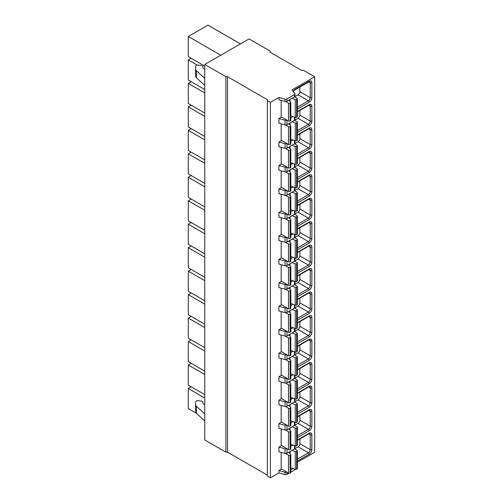 <?xml version="1.0" encoding="UTF-8"?>
<svg xmlns="http://www.w3.org/2000/svg" width="503" height="503" viewBox="0 0 503 503"><rect width="100%" height="100%" fill="white"/><g stroke="black" fill="none" stroke-linecap="round" stroke-linejoin="round"><path stroke-width="0.75" d="M270.199 52.281L270.199 51.111L249.06 38.907L204.759 64.485L204.759 439.949L225.891 452.153L227.519 452.153L267.351 475.153M204.759 64.485L225.891 76.689L227.519 76.689L267.351 99.682L267.351 476.09L270.4 477.85L278.939 472.921L285.05 474.568A1.723 0.993 0 0 0 286.999 474.367L289.005 473.21M290.816 472.166L294.45 470.066A1.723 0.993 0 0 0 294.953 469.362L294.953 469.249M297.361 462.282L314.702 452.272L314.702 76.802L303.322 70.231L301.492 70.351L269.992 52.167L270.199 51.111M278.939 472.921L278.939 470.575L281.579 469.048M270.4 477.85L270.4 102.386L278.939 97.456L285.05 99.104A1.723 0.993 0 0 0 286.999 98.902L294.45 94.602A1.723 0.993 0 0 0 294.953 93.898A1.723 0.993 0 0 0 294.789 93.476L291.941 89.949L314.702 76.802M294.953 93.898L294.953 96.243A1.723 0.993 0 0 1 294.45 96.947L286.999 101.248A1.723 0.993 0 0 1 285.05 101.449L278.939 99.801L278.939 97.456M294.953 422.319L294.953 424.777A1.723 0.993 0 0 1 294.45 425.481L286.999 429.782A1.723 0.993 0 0 1 285.05 429.983L278.939 428.336L278.939 423.639L281.579 422.118M294.953 398.848L294.953 401.312A1.723 0.993 0 0 1 294.45 402.016L286.999 406.317A1.723 0.993 0 0 1 285.05 406.512L278.939 404.871L278.939 400.174L281.579 398.653M294.953 375.383L294.953 377.841A1.723 0.993 0 0 1 294.45 378.545L286.999 382.852A1.723 0.993 0 0 1 285.05 383.047L278.939 381.4L278.939 376.709L281.579 375.181M294.953 351.918L294.953 354.376A1.723 0.993 0 0 1 294.45 355.08L286.999 359.381A1.723 0.993 0 0 1 285.05 359.582L278.939 357.935L278.939 353.244L281.579 351.716M294.953 328.453L294.953 330.911A1.723 0.993 0 0 1 294.45 331.615L286.999 335.916A1.723 0.993 0 0 1 285.05 336.117L278.939 334.47L278.939 329.773L281.579 328.252M294.953 304.981L294.953 307.44A1.723 0.993 0 0 1 294.45 308.144L286.999 312.451A1.723 0.993 0 0 1 285.05 312.646L278.939 311.005L278.939 306.308L281.579 304.78M294.953 281.517L294.953 283.975A1.723 0.993 0 0 1 294.45 284.679L286.999 288.98A1.723 0.993 0 0 1 285.05 289.181L278.939 287.534L278.939 282.843L281.579 281.315M294.953 258.052L294.953 260.51A1.723 0.993 0 0 1 294.45 261.214L286.999 265.515A1.723 0.993 0 0 1 285.05 265.716L278.939 264.069L278.939 259.378L281.579 257.85M294.953 234.58L294.953 237.045A1.723 0.993 0 0 1 294.45 237.749L286.999 242.05A1.723 0.993 0 0 1 285.05 242.245L278.939 240.604L278.939 235.907L281.579 234.385M294.953 211.115L294.953 213.574A1.723 0.993 0 0 1 294.45 214.278L286.999 218.585A1.723 0.993 0 0 1 285.05 218.78L278.939 217.133L278.939 212.442L281.579 210.914M294.953 187.65L294.953 190.109A1.723 0.993 0 0 1 294.45 190.813L286.999 195.114A1.723 0.993 0 0 1 285.05 195.315L278.939 193.668L278.939 188.977L281.579 187.449M294.953 164.185L294.953 166.644A1.723 0.993 0 0 1 294.45 167.348L286.999 171.649A1.723 0.993 0 0 1 285.05 171.85L278.939 170.203L278.939 165.506L281.579 163.984M294.953 140.714L294.953 143.179A1.723 0.993 0 0 1 294.45 143.877L286.999 148.184A1.723 0.993 0 0 1 285.05 148.379L278.939 146.738L278.939 142.041L281.579 140.519M294.953 117.249L294.953 119.708A1.723 0.993 0 0 1 294.45 120.412L286.999 124.719A1.723 0.993 0 0 1 285.05 124.914L278.939 123.266L278.939 118.576L281.579 117.048M285.597 101.537L288.489 103.203L288.489 121.041L281.171 116.815L281.171 100.405M285.597 125.002L288.489 126.668L288.489 144.506L281.171 140.28L281.171 123.87M285.597 148.467L288.489 150.139L288.489 167.971L281.171 163.745L281.171 147.335M285.597 171.938L288.489 173.604L288.489 191.442L281.171 187.217L281.171 170.806M285.597 195.403L288.489 197.069L288.489 214.907L281.171 210.682L281.171 194.271M285.597 218.868L288.489 220.54L288.489 238.372L281.171 234.147L281.171 217.736M285.597 242.333L288.489 244.005L288.489 261.837L281.171 257.618L281.171 241.201M285.597 265.804L288.489 267.47L288.489 285.308L281.171 281.083L281.171 264.672M285.597 289.269L288.489 290.935L288.489 308.773L281.171 304.548L281.171 288.137M285.597 312.734L288.489 314.406L288.489 332.238L281.171 328.013L281.171 311.602M285.597 336.205L288.489 337.871L288.489 355.709L281.171 351.484L281.171 335.073M285.597 359.67L288.489 361.336L288.489 379.174L281.171 374.949L281.171 358.538M285.597 383.135L288.489 384.808L288.489 402.639L281.171 398.414L281.171 382.003M285.597 406.6L288.489 408.273L288.489 426.104L281.171 421.885L281.171 405.468M285.597 430.071L288.489 431.737L288.489 449.575L281.171 445.35L281.171 428.94M294.953 445.784L294.953 448.242A1.723 0.993 0 0 1 294.45 448.946L286.999 453.247A1.723 0.993 0 0 1 285.05 453.448L278.939 451.801L278.939 447.11L281.579 445.583M285.597 453.536L288.489 455.202L288.489 473.04L281.171 468.815L281.171 452.404M278.939 118.576L285.05 120.223A1.723 0.993 0 0 0 286.855 120.098M278.939 142.041L285.05 143.688A1.723 0.993 0 0 0 286.855 143.562M278.939 165.506L285.05 167.153A1.723 0.993 0 0 0 286.855 167.027M278.939 188.977L285.05 190.618A1.723 0.993 0 0 0 286.855 190.499M278.939 212.442L285.05 214.089A1.723 0.993 0 0 0 286.855 213.964M278.939 235.907L285.05 237.554A1.723 0.993 0 0 0 286.855 237.429M278.939 259.378L285.05 261.019A1.723 0.993 0 0 0 286.855 260.894M278.939 282.843L285.05 284.491A1.723 0.993 0 0 0 286.855 284.365M278.939 306.308L285.05 307.955A1.723 0.993 0 0 0 286.855 307.83M278.939 329.773L285.05 331.42A1.723 0.993 0 0 0 286.855 331.295M278.939 353.244L285.05 354.885A1.723 0.993 0 0 0 286.855 354.766M278.939 376.709L285.05 378.357A1.723 0.993 0 0 0 286.855 378.231M278.939 400.174L285.05 401.822A1.723 0.993 0 0 0 286.855 401.696M278.939 423.639L285.05 425.286A1.723 0.993 0 0 0 286.855 425.161M278.939 447.11L285.05 448.751A1.723 0.993 0 0 0 286.855 448.632M278.939 470.575L285.05 472.223A1.723 0.993 0 0 0 286.855 472.097M267.351 100.625L270.4 102.386M290.816 117.821L293.029 116.539M290.816 141.286L293.029 140.01M290.816 164.751L293.029 163.475M290.816 188.216L293.029 186.94M290.816 211.688L293.029 210.411M290.816 235.153L293.029 233.876M290.816 258.617L293.029 257.341M290.816 282.082L293.029 280.806M290.816 305.554L293.029 304.277M290.816 329.019L293.029 327.742M290.816 352.484L293.029 351.207M290.816 375.955L293.029 374.672M290.816 399.42L293.029 398.143M290.816 422.885L293.029 421.608M290.816 446.35L293.029 445.073M290.816 469.821L293.029 468.545M227.519 452.153L227.519 76.689M225.891 452.153L225.891 76.689M292.036 98.343L295.23 99.519A1.151 0.666 0 0 0 296.657 99.424L297.022 99.217A1.151 0.666 0 0 0 297.361 98.745A1.151 0.666 0 0 0 297.022 98.274L294.576 96.865M288.489 103.203A1.151 0.666 0 0 0 290.112 103.203L290.476 102.996A1.151 0.666 0 0 0 290.816 102.524A1.151 0.666 0 0 0 290.633 102.166L288.603 100.323M288.489 121.041A1.151 0.666 0 0 0 290.112 121.041L290.476 120.827A1.151 0.666 0 0 0 290.816 120.362L290.816 102.524M290.816 115.728L295.23 117.35A1.151 0.666 0 0 0 296.657 117.262L297.022 117.048A1.151 0.666 0 0 0 297.361 116.583L297.361 98.745M294.72 96.746L298.04 94.828A2.584 1.496 120 0 0 299.87 91.659L299.87 86.981M292.036 121.808L295.23 122.984A1.151 0.666 0 0 0 296.657 122.889L297.022 122.682A1.151 0.666 0 0 0 297.361 122.21A1.151 0.666 0 0 0 297.022 121.745L294.576 120.33M288.489 126.668A1.151 0.666 0 0 0 290.112 126.668L290.476 126.46A1.151 0.666 0 0 0 290.816 125.989A1.151 0.666 0 0 0 290.633 125.637L288.603 123.788M288.489 144.506A1.151 0.666 0 0 0 290.112 144.506L290.476 144.298A1.151 0.666 0 0 0 290.816 143.827L290.816 125.989M290.816 139.193L295.23 140.815A1.151 0.666 0 0 0 296.657 140.727L297.022 140.519A1.151 0.666 0 0 0 297.361 140.048L297.361 122.21M294.72 120.211L298.04 118.293A2.584 1.496 120 0 0 299.87 115.124L299.87 110.446M292.036 145.273L295.23 146.448A1.151 0.666 0 0 0 296.657 146.36L297.022 146.147A1.151 0.666 0 0 0 297.361 145.681A1.151 0.666 0 0 0 297.022 145.21L294.576 143.795M288.489 150.139A1.151 0.666 0 0 0 290.112 150.139L290.476 149.925A1.151 0.666 0 0 0 290.816 149.46A1.151 0.666 0 0 0 290.633 149.102L288.603 147.26M288.489 167.971A1.151 0.666 0 0 0 290.112 167.971L290.476 167.763A1.151 0.666 0 0 0 290.816 167.292L290.816 149.46M290.816 162.664L295.23 164.286A1.151 0.666 0 0 0 296.657 164.192L297.022 163.984A1.151 0.666 0 0 0 297.361 163.513L297.361 145.681M294.72 143.676L298.04 141.758A2.584 1.496 120 0 0 299.87 138.595L299.87 133.911M292.036 168.744L295.23 169.913A1.151 0.666 0 0 0 296.657 169.825L297.022 169.618A1.151 0.666 0 0 0 297.361 169.146A1.151 0.666 0 0 0 297.022 168.675L294.576 167.266M288.489 173.604A1.151 0.666 0 0 0 290.112 173.604L290.476 173.397A1.151 0.666 0 0 0 290.816 172.925A1.151 0.666 0 0 0 290.633 172.567L288.603 170.724M288.489 191.442A1.151 0.666 0 0 0 290.112 191.442L290.476 191.228A1.151 0.666 0 0 0 290.816 190.763L290.816 172.925M290.816 186.129L295.23 187.751A1.151 0.666 0 0 0 296.657 187.663L297.022 187.449A1.151 0.666 0 0 0 297.361 186.978L297.361 169.146M294.72 167.141L298.04 165.229A2.584 1.496 120 0 0 299.87 162.06L299.87 157.376M292.036 192.209L295.23 193.385A1.151 0.666 0 0 0 296.657 193.29L297.022 193.083A1.151 0.666 0 0 0 297.361 192.611A1.151 0.666 0 0 0 297.022 192.146L294.576 190.731M288.489 197.069A1.151 0.666 0 0 0 290.112 197.069L290.476 196.862A1.151 0.666 0 0 0 290.816 196.39A1.151 0.666 0 0 0 290.633 196.038L288.603 194.189M288.489 214.907A1.151 0.666 0 0 0 290.112 214.907L290.476 214.693A1.151 0.666 0 0 0 290.816 214.228L290.816 196.39M290.816 209.594L295.23 211.216A1.151 0.666 0 0 0 296.657 211.128L297.022 210.914A1.151 0.666 0 0 0 297.361 210.449L297.361 192.611M294.72 190.612L298.04 188.694A2.584 1.496 120 0 0 299.87 185.525L299.87 180.847M292.036 215.674L295.23 216.85A1.151 0.666 0 0 0 296.657 216.762L297.022 216.548A1.151 0.666 0 0 0 297.361 216.076A1.151 0.666 0 0 0 297.022 215.611L294.576 214.196M288.489 220.54A1.151 0.666 0 0 0 290.112 220.54L290.476 220.327A1.151 0.666 0 0 0 290.816 219.861A1.151 0.666 0 0 0 290.633 219.503L288.603 217.654M288.489 238.372A1.151 0.666 0 0 0 290.112 238.372L290.476 238.164A1.151 0.666 0 0 0 290.816 237.693L290.816 219.861M290.816 233.065L295.23 234.681A1.151 0.666 0 0 0 296.657 234.593L297.022 234.385A1.151 0.666 0 0 0 297.361 233.914L297.361 216.076M294.72 214.077L298.04 212.159A2.584 1.496 120 0 0 299.87 208.99L299.87 204.312M292.036 239.139L295.23 240.315A1.151 0.666 0 0 0 296.657 240.227L297.022 240.013A1.151 0.666 0 0 0 297.361 239.547A1.151 0.666 0 0 0 297.022 239.076L294.576 237.661M288.489 244.005A1.151 0.666 0 0 0 290.112 244.005L290.476 243.792A1.151 0.666 0 0 0 290.816 243.326A1.151 0.666 0 0 0 290.633 242.968L288.603 241.126M288.489 261.837A1.151 0.666 0 0 0 290.112 261.837L290.476 261.629A1.151 0.666 0 0 0 290.816 261.158L290.816 243.326M290.816 256.53L295.23 258.152A1.151 0.666 0 0 0 296.657 258.058L297.022 257.85A1.151 0.666 0 0 0 297.361 257.379L297.361 239.547M294.72 237.542L298.04 235.63A2.584 1.496 120 0 0 299.87 232.461L299.87 227.777M292.036 262.61L295.23 263.786A1.151 0.666 0 0 0 296.657 263.691L297.022 263.484A1.151 0.666 0 0 0 297.361 263.012A1.151 0.666 0 0 0 297.022 262.541L294.576 261.132M288.489 267.47A1.151 0.666 0 0 0 290.112 267.47L290.476 267.263A1.151 0.666 0 0 0 290.816 266.791A1.151 0.666 0 0 0 290.633 266.433L288.603 264.591M288.489 285.308A1.151 0.666 0 0 0 290.112 285.308L290.476 285.094A1.151 0.666 0 0 0 290.816 284.629L290.816 266.791M290.816 279.995L295.23 281.617A1.151 0.666 0 0 0 296.657 281.529L297.022 281.315A1.151 0.666 0 0 0 297.361 280.85L297.361 263.012M294.72 261.013L298.04 259.095A2.584 1.496 120 0 0 299.87 255.926L299.87 251.249M292.036 286.075L295.23 287.251A1.151 0.666 0 0 0 296.657 287.156L297.022 286.949A1.151 0.666 0 0 0 297.361 286.477A1.151 0.666 0 0 0 297.022 286.012L294.576 284.597M288.489 290.935A1.151 0.666 0 0 0 290.112 290.935L290.476 290.728A1.151 0.666 0 0 0 290.816 290.256A1.151 0.666 0 0 0 290.633 289.904L288.603 288.056M288.489 308.773A1.151 0.666 0 0 0 290.112 308.773L290.476 308.565A1.151 0.666 0 0 0 290.816 308.094L290.816 290.256M290.816 303.46L295.23 305.082A1.151 0.666 0 0 0 296.657 304.994L297.022 304.78A1.151 0.666 0 0 0 297.361 304.315L297.361 286.477M294.72 284.478L298.04 282.56A2.584 1.496 120 0 0 299.87 279.391L299.87 274.713M292.036 309.54L295.23 310.716A1.151 0.666 0 0 0 296.657 310.628L297.022 310.414A1.151 0.666 0 0 0 297.361 309.949A1.151 0.666 0 0 0 297.022 309.477L294.576 308.062M288.489 314.406A1.151 0.666 0 0 0 290.112 314.406L290.476 314.193A1.151 0.666 0 0 0 290.816 313.727A1.151 0.666 0 0 0 290.633 313.369L288.603 311.52M288.489 332.238A1.151 0.666 0 0 0 290.112 332.238L290.476 332.03A1.151 0.666 0 0 0 290.816 331.559L290.816 313.727M290.816 326.931L295.23 328.553A1.151 0.666 0 0 0 296.657 328.459L297.022 328.252A1.151 0.666 0 0 0 297.361 327.78L297.361 309.949M294.72 307.943L298.04 306.025A2.584 1.496 120 0 0 299.87 302.856L299.87 298.178M292.036 333.011L295.23 334.181A1.151 0.666 0 0 0 296.657 334.093L297.022 333.879A1.151 0.666 0 0 0 297.361 333.414A1.151 0.666 0 0 0 297.022 332.942L294.576 331.534M288.489 337.871A1.151 0.666 0 0 0 290.112 337.871L290.476 337.664A1.151 0.666 0 0 0 290.816 337.192A1.151 0.666 0 0 0 290.633 336.834L288.603 334.992M288.489 355.709A1.151 0.666 0 0 0 290.112 355.709L290.476 355.495A1.151 0.666 0 0 0 290.816 355.024L290.816 337.192M290.816 350.396L295.23 352.018A1.151 0.666 0 0 0 296.657 351.924L297.022 351.716A1.151 0.666 0 0 0 297.361 351.245L297.361 333.414M294.72 331.408L298.04 329.496A2.584 1.496 120 0 0 299.87 326.328L299.87 321.643M292.036 356.476L295.23 357.652A1.151 0.666 0 0 0 296.657 357.558L297.022 357.35A1.151 0.666 0 0 0 297.361 356.879A1.151 0.666 0 0 0 297.022 356.407L294.576 354.999M288.489 361.336A1.151 0.666 0 0 0 290.112 361.336L290.476 361.129A1.151 0.666 0 0 0 290.816 360.657A1.151 0.666 0 0 0 290.633 360.305L288.603 358.457M288.489 379.174A1.151 0.666 0 0 0 290.112 379.174L290.476 378.96A1.151 0.666 0 0 0 290.816 378.495L290.816 360.657M290.816 373.861L295.23 375.483A1.151 0.666 0 0 0 296.657 375.395L297.022 375.181A1.151 0.666 0 0 0 297.361 374.716L297.361 356.879M294.72 354.879L298.04 352.961A2.584 1.496 120 0 0 299.87 349.792L299.87 345.115M292.036 379.941L295.23 381.117A1.151 0.666 0 0 0 296.657 381.023L297.022 380.815A1.151 0.666 0 0 0 297.361 380.343A1.151 0.666 0 0 0 297.022 379.878L294.576 378.463M288.489 384.808A1.151 0.666 0 0 0 290.112 384.808L290.476 384.594A1.151 0.666 0 0 0 290.816 384.122A1.151 0.666 0 0 0 290.633 383.77L288.603 381.922M288.489 402.639A1.151 0.666 0 0 0 290.112 402.639L290.476 402.431A1.151 0.666 0 0 0 290.816 401.96L290.816 384.122M290.816 397.326L295.23 398.948A1.151 0.666 0 0 0 296.657 398.86L297.022 398.653A1.151 0.666 0 0 0 297.361 398.181L297.361 380.343M294.72 378.344L298.04 376.426A2.584 1.496 120 0 0 299.87 373.257L299.87 368.58M292.036 403.406L295.23 404.582A1.151 0.666 0 0 0 296.657 404.494L297.022 404.28A1.151 0.666 0 0 0 297.361 403.815A1.151 0.666 0 0 0 297.022 403.343L294.576 401.928M288.489 408.273A1.151 0.666 0 0 0 290.112 408.273L290.476 408.059A1.151 0.666 0 0 0 290.816 407.593A1.151 0.666 0 0 0 290.633 407.235L288.603 405.393M288.489 426.104A1.151 0.666 0 0 0 290.112 426.104L290.476 425.896A1.151 0.666 0 0 0 290.816 425.425L290.816 407.593M290.816 420.797L295.23 422.419A1.151 0.666 0 0 0 296.657 422.325L297.022 422.118A1.151 0.666 0 0 0 297.361 421.646L297.361 403.815M294.72 401.809L298.04 399.891A2.584 1.496 120 0 0 299.87 396.729L299.87 392.044M292.036 426.877L295.23 428.047A1.151 0.666 0 0 0 296.657 427.959L297.022 427.751A1.151 0.666 0 0 0 297.361 427.28A1.151 0.666 0 0 0 297.022 426.808L294.576 425.4M288.489 431.737A1.151 0.666 0 0 0 290.112 431.737L290.476 431.53A1.151 0.666 0 0 0 290.816 431.058A1.151 0.666 0 0 0 290.633 430.7L288.603 428.858M288.489 449.575A1.151 0.666 0 0 0 290.112 449.575L290.476 449.361A1.151 0.666 0 0 0 290.816 448.896L290.816 431.058M290.816 444.262L295.23 445.884A1.151 0.666 0 0 0 296.657 445.796L297.022 445.583A1.151 0.666 0 0 0 297.361 445.111L297.361 427.28M294.72 425.274L298.04 423.363A2.584 1.496 120 0 0 299.87 420.194L299.87 415.516M292.036 450.342L295.23 451.518A1.151 0.666 0 0 0 296.657 451.424L297.022 451.216A1.151 0.666 0 0 0 297.361 450.745A1.151 0.666 0 0 0 297.022 450.279L294.576 448.865M288.489 455.202A1.151 0.666 0 0 0 290.112 455.202L290.476 454.995A1.151 0.666 0 0 0 290.816 454.523A1.151 0.666 0 0 0 290.633 454.171L288.603 452.323M288.489 473.04A1.151 0.666 0 0 0 290.112 473.04L290.476 472.826A1.151 0.666 0 0 0 290.816 472.361L290.816 454.523M290.816 467.727L295.23 469.349A1.151 0.666 0 0 0 296.657 469.261L297.022 469.048A1.151 0.666 0 0 0 297.361 468.582L297.361 450.745M294.72 448.745L298.04 446.827A2.584 1.496 120 0 0 299.87 443.659L299.87 438.981M196.327 413.215L188.298 408.574L188.298 388.492L204.759 397.992M204.759 374.528L188.298 365.021L188.298 385.109L204.759 394.616M204.759 351.063L188.298 341.556L188.298 361.644L204.759 371.145M204.759 327.591L188.298 318.091L188.298 338.179L204.759 347.68M204.759 304.126L188.298 294.626L188.298 314.708L204.759 324.215M204.759 280.661L188.298 271.155L188.298 291.243L204.759 300.75M204.759 257.196L188.298 247.69L188.298 267.778L204.759 277.279M204.759 233.725L188.298 224.225L188.298 244.313L204.759 253.814M204.759 210.26L188.298 200.754L188.298 220.842L204.759 230.349M204.759 186.795L188.298 177.289L188.298 197.377L204.759 206.884M204.759 163.324L188.298 153.824L188.298 173.912L204.759 183.413M204.759 139.859L188.298 130.359L188.298 150.441L204.759 159.948M204.759 116.394L188.298 106.888L188.298 126.976L204.759 136.483M204.759 92.929L188.298 83.423L188.298 103.511L204.759 113.012M197.233 65.113L188.298 59.958L188.298 80.046L204.759 89.547M220.773 55.242L188.298 36.493L188.298 56.575L204.759 66.082M188.298 388.492L191.222 386.801M188.298 365.021L191.222 363.336M188.298 341.556L191.222 339.865M188.298 318.091L191.222 316.4M188.298 294.626L191.222 292.935M188.298 271.155L191.222 269.47M188.298 247.69L191.222 245.998M188.298 224.225L191.222 222.533M188.298 200.754L191.222 199.069M188.298 177.289L191.222 175.597M188.298 153.824L191.222 152.132M188.298 130.359L191.222 128.667M188.298 106.888L191.222 105.202M188.298 83.423L191.222 81.731M188.298 59.958L191.222 58.266M188.298 36.493L207.94 25.15L240.415 43.899M207.94 25.15A16.385 9.456 -60 0 1 208.481 25.42L240.447 43.88M204.759 69.163L203.319 68.276A1.723 0.993 180 0 1 202.854 67.597A1.723 0.993 180 0 1 202.86 67.521L202.935 66.924A2.414 1.396 0 0 0 202.942 66.824A2.414 1.396 0 0 0 200.974 65.453L197.842 65.12A1.723 0.993 0 0 0 195.805 66.05L195.579 68.798A5.747 3.32 0 0 0 195.573 68.955A5.747 3.32 0 0 0 196.453 70.716L204.759 78.355M195.579 75.834A5.747 3.32 0 0 0 195.573 75.991A5.747 3.32 0 0 0 196.453 77.758L204.759 85.397M204.759 420.967L196.453 413.334A5.747 3.32 180 0 1 195.573 411.567A5.747 3.32 180 0 1 195.579 411.41M204.759 413.931L196.453 406.292A5.747 3.32 180 0 1 195.573 404.525A5.747 3.32 180 0 1 195.579 404.368L195.805 401.62A1.723 0.993 180 0 1 197.842 400.69L200.974 401.029A2.414 1.396 180 0 1 202.942 402.4A2.414 1.396 180 0 1 202.935 402.501L202.86 403.098A1.723 0.993 0 0 0 202.854 403.167A1.723 0.993 0 0 0 203.319 403.852L204.759 404.733M293.111 91.395A3.735 2.157 -60 0 1 294.991 89.408L309.219 81.19A3.735 2.157 -60 0 1 311.86 82.718L311.86 97.645A3.735 2.157 -60 0 1 309.219 102.222L297.361 109.063M297.361 111.503L309.219 104.662A3.735 2.157 -60 0 1 311.86 106.183L311.86 121.11A3.735 2.157 -60 0 1 309.219 125.687L297.361 132.534M297.361 134.974L309.219 128.127A3.735 2.157 -60 0 1 311.86 129.655L311.86 144.575A3.735 2.157 -60 0 1 309.219 149.152L297.361 155.999M297.361 158.439L309.219 151.592A3.735 2.157 -60 0 1 311.86 153.119L311.86 168.046A3.735 2.157 -60 0 1 309.219 172.617L297.361 179.464M297.361 181.904L309.219 175.057A3.735 2.157 -60 0 1 311.86 176.584L311.86 191.511A3.735 2.157 -60 0 1 309.219 196.088L297.361 202.929M297.361 205.375L309.219 198.528A3.735 2.157 -60 0 1 311.86 200.049L311.86 214.976A3.735 2.157 -60 0 1 309.219 219.553L297.361 226.4M297.361 228.84L309.219 221.993A3.735 2.157 -60 0 1 311.86 223.521L311.86 238.441A3.735 2.157 -60 0 1 309.219 243.018L297.361 249.865M297.361 252.305L309.219 245.458A3.735 2.157 -60 0 1 311.86 246.986L311.86 261.912A3.735 2.157 -60 0 1 309.219 266.483L297.361 273.33M297.361 275.77L309.219 268.929A3.735 2.157 -60 0 1 311.86 270.451L311.86 285.377A3.735 2.157 -60 0 1 309.219 289.954L297.361 296.795M297.361 299.241L309.219 292.394A3.735 2.157 -60 0 1 311.86 293.915L311.86 308.842A3.735 2.157 -60 0 1 309.219 313.419L297.361 320.266M297.361 322.706L309.219 315.859A3.735 2.157 -60 0 1 311.86 317.387L311.86 332.307A3.735 2.157 -60 0 1 309.219 336.884L297.361 343.731M297.361 346.171L309.219 339.324A3.735 2.157 -60 0 1 311.86 340.852L311.86 355.778A3.735 2.157 -60 0 1 309.219 360.355L297.361 367.196M297.361 369.636L309.219 362.795A3.735 2.157 -60 0 1 311.86 364.317L311.86 379.243A3.735 2.157 -60 0 1 309.219 383.82L297.361 390.668M297.361 393.107L309.219 386.26A3.735 2.157 -60 0 1 311.86 387.788L311.86 402.708A3.735 2.157 -60 0 1 309.219 407.285L297.361 414.132M297.361 416.572L309.219 409.725A3.735 2.157 -60 0 1 311.86 411.253L311.86 426.179A3.735 2.157 -60 0 1 309.219 430.75L297.361 437.597M297.361 440.037L309.219 433.196A3.735 2.157 -60 0 1 311.86 434.718L311.86 449.644A3.735 2.157 -60 0 1 309.219 454.222L297.361 461.062M285.05 101.449L285.05 99.104M285.05 124.914L285.05 120.223M285.05 148.379L285.05 143.688M285.05 171.85L285.05 167.153M285.05 195.315L285.05 190.618M285.05 218.78L285.05 214.089M285.05 242.245L285.05 237.554M285.05 265.716L285.05 261.019M285.05 289.181L285.05 284.491M285.05 312.646L285.05 307.955M285.05 336.117L285.05 331.42M285.05 359.582L285.05 354.885M285.05 383.047L285.05 378.357M285.05 406.512L285.05 401.822M285.05 429.983L285.05 425.286M285.05 453.448L285.05 448.751M285.05 474.568L285.05 472.223M286.999 101.248L286.999 98.902M286.999 124.719L286.999 120.179M286.999 148.184L286.999 143.644M286.999 171.649L286.999 167.109M286.999 195.114L286.999 190.58M286.999 218.585L286.999 214.045M286.999 242.05L286.999 237.51M286.999 265.515L286.999 260.982M286.999 288.98L286.999 284.447M286.999 312.451L286.999 307.911M286.999 335.916L286.999 331.376M286.999 359.381L286.999 354.848M286.999 382.852L286.999 378.313M286.999 406.317L286.999 401.778M286.999 429.782L286.999 425.242M286.999 453.247L286.999 448.714M286.999 474.367L286.999 472.179M294.45 96.947L294.45 94.602M294.45 120.412L294.45 117.067M294.45 143.877L294.45 140.532M294.45 167.348L294.45 163.997M294.45 190.813L294.45 187.462M294.45 214.278L294.45 210.933M294.45 237.749L294.45 234.398M294.45 261.214L294.45 257.863M294.45 284.679L294.45 281.328M294.45 308.144L294.45 304.799M294.45 331.615L294.45 328.264M294.45 355.08L294.45 351.729M294.45 378.545L294.45 375.2M294.45 402.016L294.45 398.665M294.45 425.481L294.45 422.13M294.45 448.946L294.45 445.595M294.45 470.066L294.45 469.066M290.112 103.203L290.112 121.041M290.476 102.996L290.476 120.827M290.08 99.468L290.08 101.663M295.23 99.519L295.23 117.35M296.657 99.424L296.657 117.262M297.022 99.217L297.022 117.048M311.86 97.645A1.151 0.666 180 0 1 310.232 97.645A2.584 1.496 -60 0 1 308.402 100.814L297.361 107.189M309.219 102.222A1.151 0.666 -120 0 0 308.402 100.814L298.04 94.828M294.991 89.408A1.151 0.666 60 0 1 294.752 89.93L309.697 81.536A2.584 1.496 -60 0 1 310.232 82.718L310.232 97.645L299.87 91.659M309.219 81.19A1.151 0.666 60 0 1 308.98 81.719M311.86 82.718A1.151 0.666 180 0 1 310.232 82.718L308.741 81.857M290.112 126.668L290.112 144.506M290.476 126.46L290.476 144.298M290.08 122.939L290.08 125.134M295.23 122.984L295.23 140.815M296.657 122.889L296.657 140.727M297.022 122.682L297.022 140.519M311.86 121.11A1.151 0.666 180 0 1 310.232 121.11A2.584 1.496 -60 0 1 308.402 124.279L297.361 130.654M309.219 125.687A1.151 0.666 -120 0 0 308.402 124.279L298.04 118.293M309.219 104.662A1.151 0.666 60 0 1 308.98 105.184L309.697 105.001A2.584 1.496 -60 0 1 310.232 106.183L310.232 121.11L299.87 115.124M311.86 106.183A1.151 0.666 180 0 1 310.232 106.183L308.741 105.322M290.112 150.139L290.112 167.971M290.476 149.925L290.476 167.763M290.08 146.404L290.08 148.599M295.23 146.448L295.23 164.286M296.657 146.36L296.657 164.192M297.022 146.147L297.022 163.984M311.86 144.575A1.151 0.666 180 0 1 310.232 144.575A2.584 1.496 -60 0 1 308.402 147.744L297.361 154.119M309.219 149.152A1.151 0.666 -120 0 0 308.402 147.744L298.04 141.758M309.219 128.127A1.151 0.666 60 0 1 308.98 128.655L309.697 128.466A2.584 1.496 -60 0 1 310.232 129.655L310.232 144.575L299.87 138.595M311.86 129.655A1.151 0.666 180 0 1 310.232 129.655L308.741 128.793M290.112 173.604L290.112 191.442M290.476 173.397L290.476 191.228M290.08 169.869L290.08 172.064M295.23 169.913L295.23 187.751M296.657 169.825L296.657 187.663M297.022 169.618L297.022 187.449M311.86 168.046A1.151 0.666 180 0 1 310.232 168.046A2.584 1.496 -60 0 1 308.402 171.209L297.361 177.59M309.219 172.617A1.151 0.666 -120 0 0 308.402 171.209L298.04 165.229M309.219 151.592A1.151 0.666 60 0 1 308.98 152.12L309.697 151.931A2.584 1.496 -60 0 1 310.232 153.119L310.232 168.046L299.87 162.06M311.86 153.119A1.151 0.666 180 0 1 310.232 153.119L308.741 152.258M290.112 197.069L290.112 214.907M290.476 196.862L290.476 214.693M290.08 193.334L290.08 195.529M295.23 193.385L295.23 211.216M296.657 193.29L296.657 211.128M297.022 193.083L297.022 210.914M311.86 191.511A1.151 0.666 180 0 1 310.232 191.511A2.584 1.496 -60 0 1 308.402 194.68L297.361 201.055M309.219 196.088A1.151 0.666 -120 0 0 308.402 194.68L298.04 188.694M309.219 175.057A1.151 0.666 60 0 1 308.98 175.585L309.697 175.402A2.584 1.496 -60 0 1 310.232 176.584L310.232 191.511L299.87 185.525M311.86 176.584A1.151 0.666 180 0 1 310.232 176.584L308.741 175.723M290.112 220.54L290.112 238.372M290.476 220.327L290.476 238.164M290.08 216.806L290.08 219M295.23 216.85L295.23 234.681M296.657 216.762L296.657 234.593M297.022 216.548L297.022 234.385M311.86 214.976A1.151 0.666 180 0 1 310.232 214.976A2.584 1.496 -60 0 1 308.402 218.145L297.361 224.52M309.219 219.553A1.151 0.666 -120 0 0 308.402 218.145L298.04 212.159M309.219 198.528A1.151 0.666 60 0 1 308.98 199.05L309.697 198.867A2.584 1.496 -60 0 1 310.232 200.049L310.232 214.976L299.87 208.99M311.86 200.049A1.151 0.666 180 0 1 310.232 200.049L308.741 199.188M290.112 244.005L290.112 261.837M290.476 243.792L290.476 261.629M290.08 240.271L290.08 242.465M295.23 240.315L295.23 258.152M296.657 240.227L296.657 258.058M297.022 240.013L297.022 257.85M311.86 238.441A1.151 0.666 180 0 1 310.232 238.441A2.584 1.496 -60 0 1 308.402 241.61L297.361 247.985M309.219 243.018A1.151 0.666 -120 0 0 308.402 241.61L298.04 235.63M309.219 221.993A1.151 0.666 60 0 1 308.98 222.521L309.697 222.332A2.584 1.496 -60 0 1 310.232 223.521L310.232 238.441L299.87 232.461M311.86 223.521A1.151 0.666 180 0 1 310.232 223.521L308.741 222.659M290.112 267.47L290.112 285.308M290.476 267.263L290.476 285.094M290.08 263.735L290.08 265.93M295.23 263.786L295.23 281.617M296.657 263.691L296.657 281.529M297.022 263.484L297.022 281.315M311.86 261.912A1.151 0.666 180 0 1 310.232 261.912A2.584 1.496 -60 0 1 308.402 265.081L297.361 271.457M309.219 266.483A1.151 0.666 -120 0 0 308.402 265.081L298.04 259.095M309.219 245.458A1.151 0.666 60 0 1 308.98 245.986L309.697 245.804A2.584 1.496 -60 0 1 310.232 246.986L310.232 261.912L299.87 255.926M311.86 246.986A1.151 0.666 180 0 1 310.232 246.986L308.741 246.124M290.112 290.935L290.112 308.773M290.476 290.728L290.476 308.565M290.08 287.2L290.08 289.395M295.23 287.251L295.23 305.082M296.657 287.156L296.657 304.994M297.022 286.949L297.022 304.78M311.86 285.377A1.151 0.666 180 0 1 310.232 285.377A2.584 1.496 -60 0 1 308.402 288.546L297.361 294.921M309.219 289.954A1.151 0.666 -120 0 0 308.402 288.546L298.04 282.56M309.219 268.929A1.151 0.666 60 0 1 308.98 269.451L309.697 269.268A2.584 1.496 -60 0 1 310.232 270.451L310.232 285.377L299.87 279.391M311.86 270.451A1.151 0.666 180 0 1 310.232 270.451L308.741 269.589M290.112 314.406L290.112 332.238M290.476 314.193L290.476 332.03M290.08 310.672L290.08 312.866M295.23 310.716L295.23 328.553M296.657 310.628L296.657 328.459M297.022 310.414L297.022 328.252M311.86 308.842A1.151 0.666 180 0 1 310.232 308.842A2.584 1.496 -60 0 1 308.402 312.011L297.361 318.386M309.219 313.419A1.151 0.666 -120 0 0 308.402 312.011L298.04 306.025M309.219 292.394A1.151 0.666 60 0 1 308.98 292.922L309.697 292.733A2.584 1.496 -60 0 1 310.232 293.915L310.232 308.842L299.87 302.856M311.86 293.915A1.151 0.666 180 0 1 310.232 293.915L308.741 293.054M290.112 337.871L290.112 355.709M290.476 337.664L290.476 355.495M290.08 334.137L290.08 336.331M295.23 334.181L295.23 352.018M296.657 334.093L296.657 351.924M297.022 333.879L297.022 351.716M311.86 332.307A1.151 0.666 180 0 1 310.232 332.307A2.584 1.496 -60 0 1 308.402 335.476L297.361 341.851M309.219 336.884A1.151 0.666 -120 0 0 308.402 335.476L298.04 329.496M309.219 315.859A1.151 0.666 60 0 1 308.98 316.387L309.697 316.198A2.584 1.496 -60 0 1 310.232 317.387L310.232 332.307L299.87 326.328M311.86 317.387A1.151 0.666 180 0 1 310.232 317.387L308.741 316.525M290.112 361.336L290.112 379.174M290.476 361.129L290.476 378.96M290.08 357.602L290.08 359.796M295.23 357.652L295.23 375.483M296.657 357.558L296.657 375.395M297.022 357.35L297.022 375.181M311.86 355.778A1.151 0.666 180 0 1 310.232 355.778A2.584 1.496 -60 0 1 308.402 358.947L297.361 365.323M309.219 360.355A1.151 0.666 -120 0 0 308.402 358.947L298.04 352.961M309.219 339.324A1.151 0.666 60 0 1 308.98 339.852L309.697 339.67A2.584 1.496 -60 0 1 310.232 340.852L310.232 355.778L299.87 349.792M311.86 340.852A1.151 0.666 180 0 1 310.232 340.852L308.741 339.99M290.112 384.808L290.112 402.639M290.476 384.594L290.476 402.431M290.08 381.073L290.08 383.267M295.23 381.117L295.23 398.948M296.657 381.023L296.657 398.86M297.022 380.815L297.022 398.653M311.86 379.243A1.151 0.666 180 0 1 310.232 379.243A2.584 1.496 -60 0 1 308.402 382.412L297.361 388.788M309.219 383.82A1.151 0.666 -120 0 0 308.402 382.412L298.04 376.426M309.219 362.795A1.151 0.666 60 0 1 308.98 363.317L309.697 363.135A2.584 1.496 -60 0 1 310.232 364.317L310.232 379.243L299.87 373.257M311.86 364.317A1.151 0.666 180 0 1 310.232 364.317L308.741 363.455M290.112 408.273L290.112 426.104M290.476 408.059L290.476 425.896M290.08 404.538L290.08 406.732M295.23 404.582L295.23 422.419M296.657 404.494L296.657 422.325M297.022 404.28L297.022 422.118M311.86 402.708A1.151 0.666 180 0 1 310.232 402.708A2.584 1.496 -60 0 1 308.402 405.877L297.361 412.253M309.219 407.285A1.151 0.666 -120 0 0 308.402 405.877L298.04 399.891M309.219 386.26A1.151 0.666 60 0 1 308.98 386.788L309.697 386.6A2.584 1.496 -60 0 1 310.232 387.788L310.232 402.708L299.87 396.729M311.86 387.788A1.151 0.666 180 0 1 310.232 387.788L308.741 386.926M290.112 431.737L290.112 449.575M290.476 431.53L290.476 449.361M290.08 428.003L290.08 430.197M295.23 428.047L295.23 445.884M296.657 427.959L296.657 445.796M297.022 427.751L297.022 445.583M311.86 426.179A1.151 0.666 180 0 1 310.232 426.179A2.584 1.496 -60 0 1 308.402 429.342L297.361 435.724M309.219 430.75A1.151 0.666 -120 0 0 308.402 429.342L298.04 423.363M309.219 409.725A1.151 0.666 60 0 1 308.98 410.253L309.697 410.071A2.584 1.496 -60 0 1 310.232 411.253L310.232 426.179L299.87 420.194M311.86 411.253A1.151 0.666 180 0 1 310.232 411.253L308.741 410.391M290.112 455.202L290.112 473.04M290.476 454.995L290.476 472.826M290.08 451.468L290.08 453.662M295.23 451.518L295.23 469.349M296.657 451.424L296.657 469.261M297.022 451.216L297.022 469.048M311.86 449.644A1.151 0.666 180 0 1 310.232 449.644A2.584 1.496 -60 0 1 308.402 452.813L297.361 459.189M309.219 454.222A1.151 0.666 -120 0 0 308.402 452.813L298.04 446.827M309.219 433.196A1.151 0.666 60 0 1 308.98 433.718L309.697 433.536A2.584 1.496 -60 0 1 310.232 434.718L310.232 449.644L299.87 443.659M311.86 434.718A1.151 0.666 180 0 1 310.232 434.718L308.741 433.856M196.453 70.716L196.453 77.758M196.453 413.334L196.453 406.292M293.255 91.571L294.752 89.93M297.361 111.892L308.98 105.184M297.361 135.364L308.98 128.655M297.361 158.829L308.98 152.12M297.361 182.293L308.98 175.585M297.361 205.758L308.98 199.05M297.361 229.23L308.98 222.521M297.361 252.695L308.98 245.986M297.361 276.16L308.98 269.451M297.361 299.625L308.98 292.922M297.361 323.096L308.98 316.387M297.361 346.561L308.98 339.852M297.361 370.026L308.98 363.317M297.361 393.497L308.98 386.788M297.361 416.962L308.98 410.253M297.361 440.427L308.98 433.718M195.573 75.991L195.573 68.955M195.573 404.525L195.573 411.567"/></g></svg>
